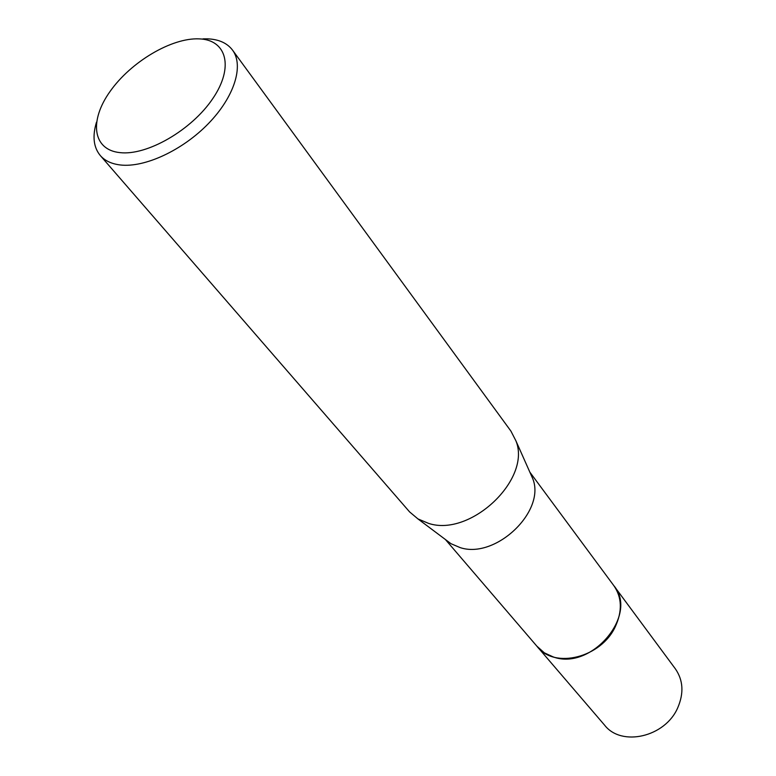 <?xml version="1.0" encoding="UTF-8"?>
<svg xmlns="http://www.w3.org/2000/svg" width="776" height="776" viewBox="0 0 776 776"><rect width="100%" height="100%" fill="white"/><g stroke="black" fill="none" stroke-linecap="round" stroke-linejoin="round"><path stroke-width="1.16" d="M536.992 646.321C541.134 651.277 546.488 654.789 553.075 656.874C591.196 671.133 638.803 614.786 613.884 585.725C638.793 614.786 591.186 671.124 553.075 656.865L544.345 652.829L536.846 646.146M530.28 473.108L532.705 478.569C546.188 511.132 495.583 559.506 460.12 547.594L450.992 543.704L446.2 540.115M202.992 38.858L207.687 38.839C218.919 39.343 227.203 43.097 232.528 50.11L510.938 431.136L515.904 440.807C531.783 479.015 470.644 537.283 428.682 523.422L417.925 518.902L409.602 511.908L100.279 155.52C93.508 147.265 92.257 136.149 96.496 122.162M232.528 50.11C244.091 65.601 234.42 96.816 208.472 123.52C182.632 150.263 144.734 167.849 120.377 164.978C111.589 163.93 104.886 160.778 100.279 155.52M198.937 38.868C226.67 39.586 234.294 67.095 212.789 98.581C191.691 130.096 146.984 155.879 119.911 152.62C92.519 149.836 89.036 120.707 110.163 91.316C130.921 61.867 171.486 37.704 198.937 38.868M613.418 585.114L675.372 668.844C683.229 680.242 684.005 693.22 677.729 707.79C665.207 737.064 621.479 747.045 604.649 725.22L445.385 539.495M613.894 585.735C621.935 597.452 622.439 611.052 615.387 626.513C601.322 657.611 554.539 669.232 537.341 646.747M613.884 585.725L529.862 472.167M532.705 478.569L515.904 440.807M450.992 543.704L417.925 518.902"/></g></svg>
